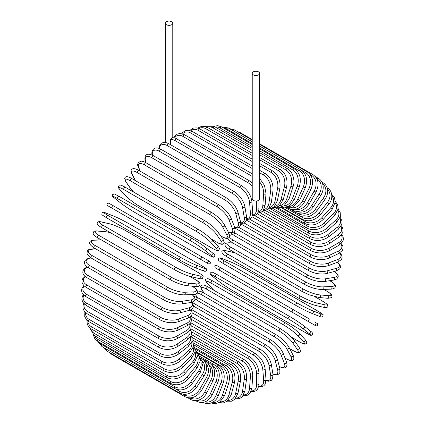 <?xml version="1.0" encoding="UTF-8"?>
<svg xmlns="http://www.w3.org/2000/svg" width="425" height="425" viewBox="0 0 425 425"><rect width="100%" height="100%" fill="white"/><g stroke="black" fill="none" stroke-linecap="round" stroke-linejoin="round"><path stroke-width="0.64" d="M217.138 268.871A1.365 1.116 -60 0 0 217.148 268.882L238.85 281.408A1.365 0.792 -60 0 1 238.85 281.408L311.578 323.398A1.365 0.792 120 0 0 311.589 323.404L217.148 268.882L316.136 326.028L317.964 325.486L317.443 323.622L315.493 322.501A1.365 1.116 120 0 1 314.128 324.87L307.291 320.923A1.365 1.116 120 0 0 308.656 318.553L293.797 309.974L308.656 318.553M216.564 265.386L293.797 309.974A1.365 0.792 120 0 0 292.432 310.765A1.365 0.792 120 0 0 292.432 312.343L219.698 270.353A1.365 0.792 120 0 1 219.698 268.77A1.365 0.792 120 0 1 221.064 267.984L293.797 309.974M170.531 139.517L172.029 137.541C174.67 137.87 176.269 138.327 176.816 138.906A1.365 0.792 -60 0 0 175.764 139.273A1.365 0.792 -60 0 0 175.169 140.654A12.309 7.108 -120 0 0 170.531 139.517L170.531 144.697M166.462 21.712A3.692 2.13 0 0 0 165.383 23.221A3.692 2.13 0 0 0 167.663 25.192A3.692 2.13 0 0 0 171.684 24.73A3.692 2.13 0 0 0 172.768 23.221A3.692 2.13 0 0 0 170.489 21.25A3.692 2.13 0 0 0 166.462 21.712M252.232 73.366L252.232 198.889A3.692 2.13 0 0 0 254.511 200.86A3.692 2.13 0 0 0 258.538 200.398A3.692 2.13 0 0 0 259.617 198.889L259.617 73.366A3.692 2.13 0 0 0 257.337 71.395A3.692 2.13 0 0 0 253.316 71.857A3.692 2.13 0 0 0 252.232 73.366A3.692 2.13 0 0 0 254.511 75.331A3.692 2.13 0 0 0 258.538 74.869A3.692 2.13 0 0 0 259.617 73.366M184.785 250.192L112.051 208.202A1.365 0.792 -60 0 1 112.051 206.624A1.365 0.792 -60 0 1 113.422 205.833L186.15 247.823A1.365 0.792 120 0 0 184.785 248.614A1.365 0.792 120 0 0 184.785 250.192L199.644 258.772A1.365 1.116 -60 0 0 201.014 256.402L209.807 261.481M206.481 262.719L199.644 258.772L206.481 262.719A1.365 1.116 -60 0 0 207.852 260.35L209.865 261.513C210.864 263.16 210.402 263.946 208.478 263.872L206.481 262.719M112.051 208.202L203.936 261.248A1.365 0.792 120 0 0 203.942 261.253L131.203 219.258A1.365 0.792 120 0 0 131.219 219.263M190.729 322.724L249.549 356.681C255.271 360.607 258.4 366.026 258.937 372.943L258.937 384.115A1.365 0.792 180 0 1 258.092 384.843A1.365 0.792 180 0 1 256.604 384.673L256.604 373.501A12.309 7.108 -120 0 0 247.897 358.424L191.149 325.662M251.297 390.862A12.309 7.108 -120 0 0 256.604 384.673M249.549 356.681A1.365 0.792 120 0 0 248.498 357.048A1.365 0.792 120 0 0 247.897 358.424M258.937 372.943A1.365 0.792 180 0 1 258.092 373.676A1.365 0.792 180 0 1 256.604 373.501M258.676 386.564L261.529 386.777L263.58 385.99L265.12 384.322L265.992 379.578A1.365 0.855 175.5 0 1 265.179 380.439A1.365 0.855 175.5 0 1 263.665 380.338L262.82 369.697A12.309 6.46 -124.2 0 0 253.358 355.098L191.457 319.361M258.777 386.049A12.309 6.46 -124.2 0 0 263.665 380.338M265.992 379.578L265.147 368.937A1.365 0.855 175.5 0 1 264.339 369.803A1.365 0.855 175.5 0 1 262.82 369.697M265.147 368.937C264.127 362.371 260.743 357.143 255.005 353.26A1.365 0.792 120 0 0 253.911 353.669A1.365 0.792 120 0 0 253.358 355.098M266.023 380.811L268.765 381.241L271.357 380.317L272.574 378.771L272.978 374.351A1.365 0.914 170.5 0 1 272.223 375.349A1.365 0.914 170.5 0 1 270.677 375.323L268.993 365.293A12.309 5.764 -128 0 0 258.777 351.241L192.238 312.821M266.029 380.412A12.309 5.764 -128 0 0 270.677 375.323M272.978 374.351L271.299 364.321A1.365 0.914 170.5 0 1 270.539 365.325A1.365 0.914 170.5 0 1 268.993 365.293M271.299 364.321C269.801 358.147 266.172 353.143 260.413 349.313A1.365 0.792 120 0 0 259.287 349.764A1.365 0.792 120 0 0 258.777 351.241M272.951 374.191L276.686 374.946L278.912 374.027L279.873 372.592L279.841 368.475A1.365 0.967 165 0 1 279.161 369.612A1.365 0.967 165 0 1 277.589 369.66L275.087 360.315A12.309 5.026 -131.6 0 0 264.127 346.885L193.481 306.096M272.903 373.904A12.309 5.026 -131.6 0 0 277.589 369.66M279.841 368.475L277.339 359.136A1.365 0.967 165 0 1 276.659 360.272A1.365 0.967 165 0 1 275.087 360.315M277.339 359.136C275.373 353.393 271.506 348.638 265.747 344.872A1.365 0.792 120 0 0 264.578 345.366A1.365 0.792 120 0 0 264.127 346.885M265.747 344.872L193.014 302.882A1.365 0.792 120 0 0 192.18 303.046M279.358 366.658L283.007 367.992L284.787 367.933L285.882 367.428L287.114 365.001L286.535 361.999A1.365 1.015 158.9 0 1 285.945 363.269A1.365 1.015 158.9 0 1 284.346 363.396L281.042 354.811A12.309 4.25 -134.9 0 0 269.36 342.061L196.626 300.071A12.309 4.25 -134.9 0 0 195.171 299.317M279.305 366.472A12.309 4.25 -134.9 0 0 284.346 363.396M286.535 361.999L283.225 353.414A1.365 1.015 158.9 0 1 282.641 354.684A1.365 1.015 158.9 0 1 281.042 354.811M283.225 353.414C280.803 348.144 276.712 343.666 270.953 339.968A1.365 0.792 120 0 0 269.748 340.51A1.365 0.792 120 0 0 269.36 342.061M270.953 339.968L198.22 297.978A1.365 0.792 120 0 0 197.019 298.52A1.365 0.792 120 0 0 196.626 300.071M285.005 358.036L285.882 358.541A1.365 0.792 120 0 0 286.073 358.748C289.898 360.65 292.108 361.123 292.719 360.156C294.116 359.407 294.212 357.68 292.99 354.965A1.365 1.052 152.2 0 1 292.527 356.368A1.365 1.052 152.2 0 1 290.907 356.58L286.817 348.819A12.309 3.437 -138.1 0 0 274.433 336.807L201.705 294.817A12.309 3.437 -138.1 0 0 196.732 293.271M285.882 358.541A12.309 3.437 -138.1 0 0 290.907 356.58M196.068 293.797A12.309 3.437 -138.1 0 0 196.679 296.777L196.961 297.314M292.99 354.965L288.904 347.204A1.365 1.052 152.2 0 1 288.442 348.601A1.365 1.052 152.2 0 1 286.817 348.819M288.904 347.204C286.046 342.444 281.743 338.257 275.995 334.645A1.365 0.792 120 0 0 274.757 335.235A1.365 0.792 120 0 0 274.433 336.807M275.995 334.645L203.262 292.655A1.365 0.792 120 0 0 202.024 293.245A1.365 0.792 120 0 0 201.705 294.817M195.489 294.079L196.345 296.438A1.365 1.052 -27.8 0 0 196.679 296.777M289.622 348.558L292.857 350.428A1.365 0.792 120 0 0 293.011 350.572C298.387 353.435 298.111 352.405 299.328 352.298C300.778 352.07 300.725 350.444 299.163 347.432A1.365 1.078 144.9 0 1 298.855 348.952A1.365 1.078 144.9 0 1 297.208 349.265L292.373 342.385A12.309 2.603 -141.2 0 0 279.315 331.165L206.587 289.175A12.309 2.603 -141.2 0 0 202.231 290.339L204.266 293.234M292.857 350.428A12.309 2.603 -141.2 0 0 297.208 349.265M299.163 347.432L294.328 340.553A1.365 1.078 144.9 0 1 294.015 342.072A1.365 1.078 144.9 0 1 292.373 342.385M280.989 329.083A1.365 0.792 120 0 0 280.84 328.939A1.365 0.792 120 0 0 279.565 329.577A1.365 0.792 120 0 0 279.315 331.165M208.261 287.093A1.365 0.792 120 0 0 208.107 286.949A1.365 0.792 120 0 0 206.832 287.587A1.365 0.792 120 0 0 206.587 289.175M294.328 340.553L286.955 333.189L280.84 328.939L208.107 286.949C202.73 284.086 203.001 285.117 201.79 285.217C200.34 285.451 200.393 287.072 201.949 290.084A1.365 1.078 -35.1 0 0 202.231 290.339M291.369 337.131L299.498 341.822A1.365 0.792 120 0 0 299.609 341.913A1.365 0.792 120 0 0 299.737 341.96M291.422 337.184L299.609 341.913C306.048 345.265 304.22 343.857 305.936 343.804C307.28 343.496 306.972 342.051 305.001 339.469A1.365 1.1 137 0 1 304.868 341.089A1.365 1.1 137 0 1 303.211 341.498L297.665 335.553A12.309 1.748 -144.2 0 0 283.964 325.178L211.236 283.183A12.309 1.748 -144.2 0 0 207.522 283.512L213.068 289.457A12.309 1.748 -144.2 0 0 213.887 290.286M299.498 341.822A12.309 1.748 -144.2 0 0 303.211 341.498M305.001 339.469L299.455 333.524A1.365 1.1 137 0 1 299.322 335.139A1.365 1.1 137 0 1 297.665 335.553M285.552 322.979A1.365 0.792 120 0 0 285.441 322.894A1.365 0.792 120 0 0 284.134 323.584A1.365 0.792 120 0 0 283.964 325.178M212.819 280.989A1.365 0.792 120 0 0 212.712 280.904A1.365 0.792 120 0 0 211.406 281.589A1.365 0.792 120 0 0 211.236 283.183M299.455 333.524C295.805 329.869 291.136 326.326 285.441 322.894L212.712 280.904C206.268 277.546 208.096 278.954 206.38 279.007C205.036 279.321 205.344 280.766 207.315 283.348A1.365 1.1 -43 0 0 207.522 283.512M207.315 283.348L212.861 289.292A1.365 1.1 -43 0 0 213.068 289.457M305.756 332.791A1.365 0.792 120 0 0 305.814 332.828C313.342 336.765 310.144 335.155 312.391 334.597C313.05 333.551 312.402 332.392 310.457 331.133A1.365 1.11 128.6 0 1 308.863 333.349L302.648 328.382A12.309 0.877 -147.1 0 0 288.347 318.888L215.618 276.893A12.309 0.877 -147.1 0 0 212.505 276.34L218.726 281.302A12.309 0.877 -147.1 0 0 233.022 290.801L305.756 332.791A12.309 0.877 -147.1 0 0 308.863 333.349M310.346 331.054A1.365 1.11 128.6 0 1 310.457 331.133L304.242 326.166A1.365 1.11 128.6 0 1 302.648 328.382M289.712 316.524L217.101 274.603A1.365 0.792 120 0 0 217.042 274.566L289.77 316.556A1.365 0.792 120 0 1 289.829 316.593A12.309 0.877 32.9 0 1 304.13 326.092A1.365 1.11 128.6 0 1 304.242 326.166C300.263 323.106 295.439 319.903 289.77 316.556A1.365 0.792 120 0 0 288.437 317.294A1.365 0.792 120 0 0 288.347 318.888M212.288 276.165A1.365 1.11 -51.4 0 0 212.394 276.261C210.449 275.002 209.807 273.843 210.465 272.797C212.712 272.239 209.514 270.629 217.042 274.566A1.365 0.792 120 0 0 215.703 275.304A1.365 0.792 120 0 0 215.618 276.893M218.514 281.138A1.365 1.11 -51.4 0 0 218.609 281.228L212.394 276.261A1.365 1.11 -51.4 0 0 212.505 276.34M305.814 332.828L233.081 290.838C227.412 287.491 222.588 284.288 218.609 281.228A1.365 1.11 -51.4 0 0 218.726 281.302M221.064 267.984L216.506 265.354L214.683 265.896L215.204 267.755L217.148 268.882M245.438 269.301A12.309 0.877 27.1 0 0 230.063 261.662L222.657 258.761A12.309 0.877 27.1 0 0 224.692 261.178L297.426 303.168A12.309 0.877 27.1 0 0 312.795 310.803L320.206 313.703A1.365 1.11 111.4 0 1 319.085 316.195C321.151 317.247 322.469 317.225 323.053 316.131C322.41 313.905 325.407 315.871 318.229 311.318A1.365 0.792 120 0 0 318.171 311.291L245.438 269.301A1.365 0.792 -60 0 1 245.501 269.328A1.365 0.792 -60 0 1 245.554 269.37M320.206 313.703A12.309 0.877 27.1 0 0 318.171 311.291M312.795 310.803A1.365 1.11 111.4 0 1 311.674 313.294L319.085 316.195A1.365 1.11 111.4 0 1 318.962 316.131M296.06 305.527L223.449 263.606A1.365 0.792 120 0 1 223.385 263.574L296.119 305.564A1.365 0.792 120 0 0 296.183 305.596A12.309 0.877 -152.9 0 0 311.552 313.23A1.365 1.11 111.4 0 0 311.674 313.294C307.036 311.376 301.851 308.805 296.119 305.564A1.365 0.792 120 0 1 296.087 304.04A1.365 0.792 120 0 1 297.426 303.168M224.692 261.178A1.365 0.792 120 0 0 223.359 262.05A1.365 0.792 120 0 0 223.385 263.574C216.213 259.027 219.204 260.987 218.567 258.761C219.146 257.667 220.469 257.651 222.53 258.703A1.365 1.11 -68.6 0 0 222.392 258.66M222.657 258.761A1.365 1.11 -68.6 0 0 222.53 258.703L229.941 261.603A1.365 1.11 -68.6 0 0 229.813 261.561M230.063 261.662A1.365 1.11 -68.6 0 0 229.941 261.603C234.584 263.516 239.769 266.092 245.501 269.328L318.229 311.318M323.101 301.495A1.365 0.792 120 0 0 322.995 301.405A1.365 0.792 120 0 0 322.862 301.357L314.728 296.661M235.423 252.981A12.309 1.748 24.2 0 0 234.297 252.689L226.376 250.856A12.309 1.748 24.2 0 0 227.949 254.235L300.682 296.225A12.309 1.748 24.2 0 0 316.513 302.903L324.44 304.73A12.309 1.748 24.2 0 0 322.862 301.357M324.44 304.73A1.365 1.1 103 0 1 324.907 306.372A1.365 1.1 103 0 1 323.574 307.302C326.793 307.716 328.201 307.259 327.797 305.942C326.984 304.428 329.12 305.309 322.995 301.405L314.808 296.682M315.403 305.373A12.309 1.748 -155.8 0 1 299.572 298.695A1.365 0.792 120 0 1 299.439 298.647A1.365 0.792 120 0 1 299.386 297.171A1.365 0.792 120 0 1 300.682 296.225M316.513 302.903A1.365 1.1 103 0 1 316.986 304.539A1.365 1.1 103 0 1 315.653 305.469L323.574 307.302M227.949 254.235A1.365 0.792 120 0 0 226.653 255.181A1.365 0.792 120 0 0 226.711 256.658A1.365 0.792 120 0 0 226.838 256.705M226.376 250.856A1.365 1.1 -77 0 0 226.127 250.761C222.907 250.346 221.499 250.798 221.903 252.121C222.716 253.635 220.58 252.753 226.711 256.658L299.439 298.647C305.262 301.862 310.664 304.135 315.653 305.469M234.297 252.689A1.365 1.1 -77 0 0 234.048 252.593L226.127 250.761M233.166 243.174L229.643 242.861A12.309 2.603 21.2 0 0 230.812 247.212L303.54 289.207A12.309 2.603 21.2 0 0 319.786 294.902L328.158 295.651A1.365 1.078 95.1 0 1 328.716 297.229A1.365 1.078 95.1 0 1 327.553 298.26C330.942 298.106 332.377 297.341 331.851 295.97C331.335 294.865 332.361 294.583 327.197 291.364A1.365 0.792 120 0 0 326.995 291.3L323.754 289.43M328.158 295.651A12.309 2.603 21.2 0 0 326.995 291.3M319.786 294.902A1.365 1.078 95.1 0 1 320.338 296.485A1.365 1.078 95.1 0 1 319.18 297.511L327.553 298.26M303.54 289.207A1.365 0.792 120 0 0 302.292 290.217A1.365 0.792 120 0 0 302.372 291.635L309.113 294.807L319.18 297.511M230.812 247.212A1.365 0.792 120 0 0 229.558 248.227A1.365 0.792 120 0 0 229.643 249.645L302.372 291.635M229.643 242.861A1.365 1.078 -84.9 0 0 229.282 242.744C225.893 242.903 224.464 243.668 224.99 245.039C225.505 246.144 224.474 246.42 229.643 249.645M229.431 236.635A12.309 3.437 18.1 0 0 233.256 240.167L305.989 282.158A12.309 3.437 18.1 0 0 322.58 286.875L331.346 286.535A1.365 1.052 87.8 0 1 331.973 288.049A1.365 1.052 87.8 0 1 330.99 289.149C333.949 288.846 335.399 287.9 335.346 286.317C335.883 285.308 334.369 283.624 330.804 281.265A1.365 0.792 120 0 0 330.533 281.201L329.657 280.697M331.346 286.535A12.309 3.437 18.1 0 0 330.533 281.201M233.043 234.812L232.443 234.834A12.309 3.437 18.1 0 0 229.558 235.795M322.58 286.875A1.365 1.052 87.8 0 1 323.207 288.389A1.365 1.052 87.8 0 1 322.224 289.489L330.99 289.149M305.989 282.158A1.365 0.792 120 0 0 304.789 283.22A1.365 0.792 120 0 0 304.895 284.591C310.893 287.762 316.673 289.393 322.224 289.489M233.256 240.167A1.365 0.792 120 0 0 232.055 241.23A1.365 0.792 120 0 0 232.162 242.601L304.895 284.591M232.443 234.834A1.365 1.052 -92.2 0 0 231.981 234.717L229.511 235.153M233.888 232.257A12.309 4.25 14.9 0 0 235.269 233.144L307.998 275.134A12.309 4.25 14.9 0 0 324.881 278.874L333.97 277.451A12.309 4.25 14.9 0 0 334.114 271.543M333.97 277.451A1.365 1.015 81.1 0 1 334.661 278.896A1.365 1.015 81.1 0 1 333.853 280.038L336.743 279.039L338.231 276.76L338.119 275.559L337.28 273.987L334.3 271.495M324.881 278.874A1.365 1.015 81.1 0 1 325.571 280.325A1.365 1.015 81.1 0 1 324.764 281.467L333.853 280.038M307.998 275.134A1.365 0.792 120 0 0 306.85 276.245A1.365 0.792 120 0 0 306.983 277.562C313.066 280.702 318.989 282.003 324.764 281.467M235.269 233.144A1.365 0.792 120 0 0 234.122 234.255A1.365 0.792 120 0 0 234.255 235.567L306.983 277.562M238.914 227.407L309.559 268.191A12.309 5.026 11.6 0 0 326.671 270.964L336.016 268.462A12.309 5.026 11.6 0 0 337.349 262.283M336.016 268.462A1.365 0.967 75 0 1 336.759 269.848A1.365 0.967 75 0 1 336.117 271.007L339.697 268.977L340.457 267.426L340.143 265.035L337.62 262.177M326.671 270.964A1.365 0.967 75 0 1 327.42 272.351A1.365 0.967 75 0 1 326.777 273.509L336.117 271.007M309.559 268.191A1.365 0.792 120 0 0 308.47 269.338A1.365 0.792 120 0 0 308.624 270.603C314.771 273.705 320.822 274.678 326.777 273.509M235.62 227.805A1.365 0.792 120 0 0 235.896 228.607L308.624 270.603M244.115 222.966L310.659 261.38A12.309 5.764 8 0 0 327.935 263.202L337.461 259.643A12.309 5.764 8 0 0 339.548 253.072M337.461 259.643A1.365 0.914 69.5 0 1 338.263 260.966A1.365 0.914 69.5 0 1 337.774 262.124L341.397 259.563L342.13 257.741L341.636 255.027L339.888 252.87M327.935 263.202A1.365 0.914 69.5 0 1 328.737 264.525A1.365 0.914 69.5 0 1 328.249 265.683L337.774 262.124M310.659 261.38A1.365 0.792 120 0 0 309.634 262.56A1.365 0.792 120 0 0 309.809 263.766C316.003 266.831 322.15 267.474 328.249 265.683M249.39 219.018L311.286 254.756A12.309 6.46 4.2 0 0 328.663 255.653L338.3 251.063A12.309 6.46 4.2 0 0 340.808 243.977M338.3 251.063A1.365 0.855 64.5 0 1 339.145 252.328A1.365 0.855 64.5 0 1 338.805 253.459L342.481 250.336L343.156 248.163L342.805 245.995L341.201 243.631M328.663 255.653A1.365 0.855 64.5 0 1 329.513 256.918A1.365 0.855 64.5 0 1 329.168 258.049L338.805 253.459M311.286 254.756A1.365 0.792 120 0 0 310.324 255.951A1.365 0.792 120 0 0 310.521 257.104C316.752 260.132 322.968 260.445 329.168 258.049M254.692 215.602L311.44 248.365A12.309 7.108 0 0 0 328.849 248.365L338.523 242.781A12.309 7.108 0 0 0 341.233 235.094M338.523 242.781A1.365 0.792 60 0 1 339.416 243.987A1.365 0.792 60 0 1 339.208 245.082L342.901 241.389L343.496 238.855L342.922 236.401L341.652 234.568M328.849 248.365A1.365 0.792 60 0 1 329.747 249.571A1.365 0.792 60 0 1 329.534 250.67L339.208 245.082M311.44 248.365A1.365 0.792 120 0 0 310.547 249.571A1.365 0.792 120 0 0 310.76 250.67C317.018 253.661 323.276 253.661 329.534 250.67M259.994 212.744L311.121 242.261A12.309 7.698 -4.5 0 0 328.493 241.4L338.13 234.866A12.309 7.698 -4.5 0 0 340.871 226.488M338.13 234.866A1.365 0.717 55.8 0 1 339.065 236.013A1.365 0.717 55.8 0 1 338.98 237.06L342.693 232.73L343.145 229.813L342.231 227.014L341.291 225.755M328.493 241.4A1.365 0.717 55.8 0 1 329.433 242.553A1.365 0.717 55.8 0 1 329.348 243.599L338.98 237.06M311.121 242.261A1.365 0.792 120 0 0 310.293 243.467A1.365 0.792 120 0 0 310.521 244.508C316.79 247.467 323.069 247.164 329.348 243.599M265.253 210.46L310.324 236.481A12.309 8.234 -9.5 0 0 327.601 234.812L337.126 227.375A12.309 8.234 -9.5 0 0 339.756 218.222M337.126 227.375A1.365 0.643 52 0 1 338.103 228.469A1.365 0.643 52 0 1 338.135 229.458L341.838 224.405L342.077 221.101L340.122 217.255M327.601 234.812A1.365 0.643 52 0 1 328.578 235.907A1.365 0.643 52 0 1 328.61 236.895L338.135 229.458M310.324 236.481A1.365 0.792 120 0 0 309.57 237.681A1.365 0.792 120 0 0 309.809 238.669C316.083 241.597 322.352 241.007 328.61 236.895M270.422 208.771L309.06 231.078A12.309 8.702 -15 0 0 326.172 228.65L335.516 220.363A12.309 8.702 -15 0 0 337.886 210.343M335.516 220.363A1.365 0.558 48.4 0 1 336.531 221.404A1.365 0.558 48.4 0 1 336.669 222.323L340.34 216.458L340.26 212.697L338.146 209.143M326.172 228.65A1.365 0.558 48.4 0 1 327.186 229.686A1.365 0.558 48.4 0 1 327.33 230.605L336.669 222.323M309.06 231.078A1.365 0.792 120 0 0 308.375 232.262A1.365 0.792 120 0 0 308.624 233.197C314.898 236.098 321.135 235.232 327.33 230.605M275.464 207.687L307.339 226.089A12.309 9.111 -21.1 0 0 324.222 222.955L333.312 213.887A12.309 9.111 -21.1 0 0 335.256 202.9M333.312 213.887A1.365 0.473 45.1 0 1 334.363 214.875A1.365 0.473 45.1 0 1 334.608 215.714L338.172 208.935L337.71 204.829L335.346 201.482M324.222 222.955A1.365 0.473 45.1 0 1 325.274 223.938A1.365 0.473 45.1 0 1 325.518 224.782L334.608 215.714M307.339 226.089A1.365 0.792 120 0 0 306.983 228.135C313.252 231.014 319.425 229.898 325.518 224.782M280.341 207.219L305.171 221.553A12.309 9.446 -27.8 0 0 321.762 217.775L330.528 207.995A12.309 9.446 -27.8 0 0 331.856 195.952M330.528 207.995A1.365 0.383 41.9 0 1 331.622 208.925A1.365 0.383 41.9 0 1 331.957 209.684L335.341 201.902L334.321 197.343L331.718 194.352M321.762 217.775A1.365 0.383 41.9 0 1 322.857 218.705A1.365 0.383 41.9 0 1 323.191 219.465L331.957 209.684M305.171 221.553A1.365 0.792 120 0 0 304.895 223.518C311.148 226.382 317.247 225.027 323.191 219.465M300.332 216.208L302.573 217.504A12.309 9.711 -35.1 0 0 318.819 213.153L327.192 202.736A12.309 9.711 -35.1 0 0 327.659 189.571M327.192 202.736A1.365 0.287 38.8 0 1 328.323 203.612A1.365 0.287 38.8 0 1 328.743 204.282C334.14 198.061 331.601 189.662 327.197 187.834M318.819 213.153A1.365 0.287 38.8 0 1 319.945 214.03A1.365 0.287 38.8 0 1 320.365 214.699L328.743 204.282M302.573 217.504A1.365 0.792 120 0 0 302.372 219.38C308.614 222.232 314.612 220.671 320.365 214.699M299.338 213.844L299.572 213.977A12.309 9.897 -43 0 0 315.403 209.121L323.329 198.14L324.992 199.538C329.232 192.227 328.567 186.596 322.995 182.644A1.365 0.792 120 0 0 322.251 182.745M323.329 198.14A12.309 9.897 -43 0 0 322.671 183.85M315.403 209.121L317.071 210.518L324.992 199.538M299.572 213.977A1.365 0.792 120 0 0 299.439 215.757C305.671 218.599 311.546 216.856 317.071 210.518M297.123 211.459A12.309 10.014 -51.4 0 0 311.552 205.711L318.962 194.252L320.732 195.489C322.649 192.429 323.457 189.295 323.138 186.102L322.58 183.573C321.73 181.209 320.28 179.424 318.229 178.229A1.365 0.792 120 0 0 316.922 178.914L316.907 178.904M318.962 194.252A12.309 10.014 -51.4 0 0 316.922 178.914M311.552 205.711L313.321 206.948L320.732 195.489M295.986 211.368A1.365 0.792 120 0 0 296.119 212.675C302.34 215.518 308.072 213.605 313.321 206.948M294.509 209.424A12.309 10.051 -60 0 0 307.291 202.943L314.128 191.096L315.998 192.174C319.531 184.429 318.511 178.58 312.949 174.622A1.365 0.792 120 0 0 311.578 175.408L310.282 174.659M314.128 191.096A12.309 10.051 -60 0 0 311.578 175.408M239.45 132.743A1.365 0.792 -60 0 1 240.215 132.627L252.232 139.565M307.291 202.943L309.156 204.021L315.998 192.174M292.15 209.445A1.365 0.792 120 0 0 292.432 210.157C298.642 212.999 304.215 210.954 309.156 204.021M291.444 207.782A12.309 10.014 -68.6 0 0 302.648 200.844L308.863 188.7L310.824 189.608C313.963 181.735 312.752 175.812 307.179 171.849A1.365 0.792 120 0 0 305.756 172.741L301.75 170.43M308.863 188.7A12.309 10.014 -68.6 0 0 305.756 172.741M233.043 130.714A1.365 0.792 -60 0 1 234.446 129.859L252.232 140.123M302.648 200.844L304.608 201.753L310.824 189.608M288.299 208.138A1.365 0.792 120 0 0 288.405 208.223C290.472 209.398 292.74 209.764 295.216 209.312L297.675 208.537C300.603 207.209 302.913 204.951 304.608 201.753M287.895 206.598A12.309 9.897 -77 0 0 297.665 199.426L303.211 187.074L305.251 187.818C307.976 179.865 306.553 173.905 300.974 169.931A1.365 0.792 120 0 0 299.498 170.935L259.617 147.911M303.211 187.074A12.309 9.897 -77 0 0 299.498 170.935M252.232 143.645L226.769 128.945A1.365 0.792 -60 0 1 228.241 127.941L252.232 141.791M226.769 128.945A12.309 9.897 -77 0 0 223.353 127.882M297.665 199.426L299.705 200.17L305.251 187.818M283.868 205.944A12.309 9.711 -84.9 0 0 292.373 198.703L297.208 186.24A1.365 0.287 21.2 0 0 298.531 186.777A1.365 0.287 21.2 0 0 299.322 186.809C301.617 178.84 299.97 172.869 294.376 168.89A1.365 0.792 120 0 0 292.857 170L259.617 150.806M297.208 186.24A12.309 9.711 -84.9 0 0 292.857 170M252.232 146.545L220.123 128.005A1.365 0.792 -60 0 1 221.648 126.894L252.232 144.553M220.123 128.005A12.309 9.711 -84.9 0 0 215.172 127.001M292.373 198.703A1.365 0.287 21.2 0 0 293.696 199.245A1.365 0.287 21.2 0 0 294.488 199.272L299.322 186.809M279.4 205.881A12.309 9.446 -92.2 0 0 286.817 198.682L290.907 186.203A1.365 0.383 18.1 0 0 292.257 186.681A1.365 0.383 18.1 0 0 293.08 186.591C295.194 181.974 293.468 172.029 287.438 168.725A1.365 0.792 120 0 0 285.882 169.942L259.617 154.78M290.907 186.203A12.309 9.446 -92.2 0 0 285.882 169.942M252.232 150.514L213.148 127.952A1.365 0.792 -60 0 1 214.71 126.73L252.232 148.394M213.148 127.952A12.309 9.446 -92.2 0 0 207.065 127.218M286.817 198.682A1.365 0.383 18.1 0 0 288.171 199.16A1.365 0.383 18.1 0 0 288.995 199.075L293.08 186.591M274.545 206.444A12.309 9.111 -98.9 0 0 281.042 199.362L284.346 186.958A1.365 0.473 14.9 0 0 285.728 187.377A1.365 0.473 14.9 0 0 286.578 187.165C287.964 179.334 285.839 173.427 280.213 169.437A1.365 0.792 120 0 0 278.619 170.765L259.617 159.795M284.346 186.958A12.309 9.111 -98.9 0 0 278.619 170.765M252.232 155.529L205.891 128.775A1.365 0.792 -60 0 1 207.485 127.447L252.232 153.282M205.891 128.775A12.309 9.111 -98.9 0 0 198.895 128.472M281.042 199.362A1.365 0.473 14.9 0 0 282.418 199.782A1.365 0.473 14.9 0 0 283.273 199.569L286.578 187.165M269.37 207.644A12.309 8.707 -105 0 0 275.087 200.733L277.589 188.498A1.365 0.558 11.6 0 0 278.997 188.859A1.365 0.558 11.6 0 0 279.862 188.525C280.771 180.843 278.402 175.01 272.754 171.031A1.365 0.792 120 0 0 271.134 172.465L259.617 165.814M277.589 188.498A12.309 8.707 -105 0 0 271.134 172.465M252.232 161.553L198.406 130.475A1.365 0.792 -60 0 1 200.021 129.041L252.232 159.184M198.406 130.475A12.309 8.707 -105 0 0 190.719 130.714M275.087 200.733A1.365 0.558 11.6 0 0 276.494 201.094A1.365 0.558 11.6 0 0 277.36 200.754L279.862 188.525M263.941 209.493A12.309 8.234 -110.5 0 0 268.993 202.789L270.677 190.82A1.365 0.643 8 0 0 272.112 191.123A1.365 0.643 8 0 0 272.983 190.655C273.413 183.18 270.789 177.453 265.12 173.485A1.365 0.792 120 0 0 264.143 173.772A1.365 0.792 120 0 0 263.484 175.026L259.617 172.794M270.677 190.82A12.309 8.234 -110.5 0 0 263.484 175.026M252.232 168.528L190.751 133.036A1.365 0.792 -60 0 1 191.415 131.782A1.365 0.792 -60 0 1 192.387 131.495L252.232 166.042M190.751 133.036A12.309 8.234 -110.5 0 0 182.617 133.88M268.993 202.789A1.365 0.643 8 0 0 270.433 203.086A1.365 0.643 8 0 0 271.304 202.624L272.983 190.655M258.315 211.969A12.309 7.698 -115.5 0 0 262.82 205.514L263.665 193.901A12.309 7.698 -115.5 0 0 259.617 181.889M263.665 193.901A1.365 0.717 4.2 0 0 265.126 194.14A1.365 0.717 4.2 0 0 265.992 193.54L264.504 185.406L259.617 178.426M252.232 176.412L182.984 136.436A1.365 0.792 -60 0 1 183.616 135.118A1.365 0.792 -60 0 1 184.631 134.789L252.232 173.82M182.984 136.436A12.309 7.698 -115.5 0 0 174.648 137.934M262.82 205.514A1.365 0.717 4.2 0 0 264.281 205.753A1.365 0.717 4.2 0 0 265.147 205.153L265.992 193.54M252.232 186.479A12.309 7.108 -120 0 0 247.897 182.644L175.169 140.654M252.551 215.045A12.309 7.108 -120 0 0 256.604 208.887L256.604 200.988M256.604 208.887A1.365 0.792 0 0 0 258.092 209.058A1.365 0.792 0 0 0 258.937 208.33L258.841 209.87L257.561 213.414L255.717 215.14L252.301 215.895M252.232 182.888L249.549 180.901A1.365 0.792 120 0 0 248.498 181.268A1.365 0.792 120 0 0 247.897 182.644M241.735 185.805A1.365 0.792 120 0 0 240.64 186.214A1.365 0.792 120 0 0 240.088 187.643L167.354 145.653A1.365 0.792 -60 0 1 167.912 144.224A1.365 0.792 -60 0 1 169.007 143.815L241.735 185.805C247.477 189.688 250.856 194.916 251.876 201.482A1.365 0.855 -4.5 0 1 251.069 202.348A1.365 0.855 -4.5 0 1 249.549 202.242A12.309 6.46 -124.2 0 0 240.088 187.643M246.675 218.663A12.309 6.46 -124.2 0 0 250.394 212.883L249.549 202.242M167.354 145.653A12.309 6.46 -124.2 0 0 159.412 148.58M250.394 212.883A1.365 0.855 -4.5 0 0 251.913 212.983A1.365 0.855 -4.5 0 0 252.721 212.123L251.876 201.482M233.978 191.462A1.365 0.792 120 0 0 232.852 191.914A1.365 0.792 120 0 0 232.342 193.391L159.614 151.396A1.365 0.792 -60 0 1 160.119 149.919A1.365 0.792 -60 0 1 161.25 149.467L233.978 191.462C239.737 195.293 243.366 200.297 244.864 206.47A1.365 0.914 -9.5 0 1 244.104 207.469A1.365 0.914 -9.5 0 1 242.558 207.442A12.309 5.764 -128 0 0 232.342 193.391M240.709 222.758A12.309 5.764 -128 0 0 244.242 217.467L242.558 207.442M159.614 151.396A12.309 5.764 -128 0 0 152.389 155.194M244.242 217.467A1.365 0.914 -9.5 0 0 245.788 217.499A1.365 0.914 -9.5 0 0 246.542 216.5L244.864 206.47M226.344 197.822A1.365 0.792 120 0 0 225.176 198.321A1.365 0.792 120 0 0 224.724 199.835L151.996 157.845A1.365 0.792 -60 0 1 152.447 156.331A1.365 0.792 -60 0 1 153.611 155.832L226.344 197.822C232.108 201.593 235.971 206.348 237.942 212.086A1.365 0.967 -15 0 1 237.256 213.228A1.365 0.967 -15 0 1 235.684 213.27A12.309 5.026 -131.6 0 0 224.724 199.835M234.589 227.21A12.309 5.026 -131.6 0 0 238.186 222.615L235.684 213.27M151.996 157.845A12.309 5.026 -131.6 0 0 145.541 161.229L145.95 162.738M238.186 222.615A1.365 0.967 -15 0 0 239.758 222.567A1.365 0.967 -15 0 0 240.444 221.43L237.942 212.086M145.541 161.229A1.365 0.967 165 0 1 145.159 160.756L145.642 162.573M218.886 204.845A1.365 0.792 120 0 0 217.68 205.392A1.365 0.792 120 0 0 217.292 206.938L144.558 164.948A1.365 0.792 -60 0 1 144.952 163.397A1.365 0.792 -60 0 1 146.152 162.855L218.886 204.845C224.644 208.542 228.735 213.021 231.157 218.291A1.365 1.015 -21.1 0 1 230.573 219.56A1.365 1.015 -21.1 0 1 228.974 219.688A12.309 4.25 -134.9 0 0 217.292 206.938M228.119 231.774A12.309 4.25 -134.9 0 0 232.284 228.273L228.974 219.688M144.558 164.948A12.309 4.25 -134.9 0 0 138.832 167.647L140.213 171.227M232.284 228.273A1.365 1.015 -21.1 0 0 233.883 228.145A1.365 1.015 -21.1 0 0 234.467 226.876L231.157 218.291M138.832 167.647A1.365 1.015 158.9 0 1 138.465 167.232L139.947 171.073M211.661 212.473A1.365 0.792 120 0 0 210.423 213.063A1.365 0.792 120 0 0 210.099 214.636L137.365 172.646A1.365 0.792 -60 0 1 137.689 171.073A1.365 0.792 -60 0 1 138.927 170.483L211.661 212.473C217.403 216.086 221.707 220.272 224.57 225.032A1.365 1.052 -27.8 0 1 224.108 226.435A1.365 1.052 -27.8 0 1 222.482 226.647A12.309 3.437 -138.1 0 0 210.099 214.636M220.793 235.939L221.542 236.369A12.309 3.437 -138.1 0 0 226.567 234.409L222.482 226.647M137.365 172.646A12.309 3.437 -138.1 0 0 132.34 174.606L135.564 180.721M226.567 234.409A1.365 1.052 -27.8 0 0 228.193 234.196A1.365 1.052 -27.8 0 0 228.655 232.794L224.57 225.032M221.542 236.369A1.365 0.792 120 0 0 221.738 236.576C225.388 238.664 227.779 238.988 228.916 237.548C229.867 237.06 229.782 235.477 228.655 232.794M132.34 174.606A1.365 1.052 152.2 0 1 132.01 174.266L135.341 180.593M204.877 220.793A1.365 0.792 120 0 0 204.722 220.649A1.365 0.792 120 0 0 203.447 221.287A1.365 0.792 120 0 0 203.198 222.875L130.47 180.885A1.365 0.792 -60 0 1 130.719 179.297A1.365 0.792 -60 0 1 131.989 178.659L204.722 220.649C210.444 224.172 214.938 228.044 218.211 232.268A1.365 1.078 -35.1 0 1 217.903 233.782A1.365 1.078 -35.1 0 1 216.256 234.095A12.309 2.603 -141.2 0 0 203.198 222.875M211.076 238.871L216.739 242.138A12.309 2.603 -141.2 0 0 221.09 240.975L216.256 234.095M130.47 180.885A12.309 2.603 -141.2 0 0 126.113 182.054L130.953 188.934A12.309 2.603 -141.2 0 0 133.705 192.121M221.09 240.975A1.365 1.078 -35.1 0 0 222.737 240.662A1.365 1.078 -35.1 0 0 223.051 239.148L218.211 232.268M216.739 242.138A1.365 0.792 120 0 0 216.893 242.282C223.061 245.995 223.651 243.567 224.262 242.707L223.051 239.148M130.953 188.934A1.365 1.078 144.9 0 1 130.672 188.679L133.577 192.047M126.113 182.054A1.365 1.078 144.9 0 1 125.837 181.799L130.672 188.679M198.231 229.399A1.365 0.792 120 0 0 198.124 229.314A1.365 0.792 120 0 0 196.817 229.999A1.365 0.792 120 0 0 196.648 231.593L123.919 189.603A1.365 0.792 -60 0 1 124.089 188.009A1.365 0.792 -60 0 1 125.391 187.319A1.365 0.792 -60 0 1 125.502 187.409M123.919 189.603A12.309 1.748 -144.2 0 0 120.206 189.927L125.752 195.872A12.309 1.748 -144.2 0 0 139.448 206.252L212.181 248.242A12.309 1.748 -144.2 0 0 215.895 247.918L210.343 241.968A12.309 1.748 -144.2 0 0 196.648 231.593M210.343 241.968A1.365 1.1 -43 0 0 212.001 241.559A1.365 1.1 -43 0 0 212.139 239.939C211.198 238.611 203.007 231.933 198.124 229.314L125.391 187.319C117.996 183.281 119.637 185.677 118.341 186.458C118.145 187.356 118.697 188.456 119.999 189.762L125.545 195.707A1.365 1.1 137 0 0 125.752 195.872M215.895 247.918A1.365 1.1 -43 0 0 217.552 247.504A1.365 1.1 -43 0 0 217.685 245.884L212.139 239.939M117.762 198.73A12.309 0.877 -147.1 0 0 114.654 198.178L120.87 203.139A12.309 0.877 -147.1 0 0 135.171 212.638L207.899 254.628A12.309 0.877 -147.1 0 0 211.012 255.186L204.792 250.219A1.365 1.11 -51.4 0 0 206.274 247.924A12.309 0.877 32.9 0 0 191.978 238.43A1.365 0.792 120 0 0 191.919 238.393A1.365 0.792 120 0 0 190.581 239.132A1.365 0.792 120 0 0 190.496 240.725L117.762 198.73A1.365 0.792 -60 0 1 117.853 197.142A1.365 0.792 -60 0 1 119.186 196.403A1.365 0.792 -60 0 1 119.244 196.44L191.856 238.361M204.792 250.219A12.309 0.877 -147.1 0 0 190.496 240.725M211.012 255.186A1.365 1.11 -51.4 0 0 212.495 252.891M207.899 254.628A1.365 0.792 120 0 0 207.958 254.665C215.533 258.591 212.187 257.013 214.529 256.44C215.215 255.441 214.572 254.283 212.606 252.971L206.391 248.003C202.412 244.943 197.588 241.74 191.919 238.393L119.186 196.403C111.616 192.477 114.963 194.055 112.614 194.623C111.929 195.627 112.572 196.786 114.543 198.098A1.365 1.11 128.6 0 1 114.437 198.002M114.654 198.178A1.365 1.11 128.6 0 1 114.543 198.098L120.758 203.065C124.738 206.125 129.561 209.328 135.23 212.675L207.958 254.665M110.872 204.361L207.852 260.35M113.422 205.833L108.88 203.208C106.951 203.134 106.489 203.92 107.493 205.567L116.344 210.678A1.365 1.116 120 0 1 116.328 210.667M180.806 257.502A1.365 0.792 120 0 0 179.472 258.373A1.365 0.792 120 0 0 179.499 259.903A1.365 0.792 120 0 0 179.562 259.93A12.309 0.877 -152.9 0 0 194.937 267.569A1.365 1.11 -68.6 0 0 196.18 265.142L203.586 268.042A12.309 0.877 27.1 0 0 201.551 265.625L128.817 223.635A12.309 0.877 27.1 0 0 113.448 216.001L106.037 213.1A12.309 0.877 27.1 0 0 108.078 215.512L180.806 257.502A12.309 0.877 27.1 0 0 196.18 265.142M179.446 259.861L106.829 217.94A1.365 0.792 -60 0 1 106.771 217.913A1.365 0.792 -60 0 1 106.739 216.383A1.365 0.792 -60 0 1 108.078 215.512M202.343 270.47A1.365 1.11 -68.6 0 0 203.586 268.042M105.777 212.999A1.365 1.11 111.4 0 1 105.915 213.037C103.79 211.99 102.468 212.017 101.947 213.106C102.622 215.422 99.583 213.313 106.771 217.913L179.499 259.903C185.231 263.139 190.416 265.715 195.059 267.628L202.47 270.528C204.59 271.575 205.913 271.554 206.438 270.459C205.758 268.143 208.797 270.252 201.615 265.657A1.365 0.792 120 0 0 201.551 265.625M201.615 265.657L128.881 223.667C123.149 220.426 117.964 217.855 113.326 215.937L105.915 213.037A1.365 1.11 111.4 0 1 106.037 213.1M102.138 227.874A1.365 0.792 -60 0 1 102.005 227.827L174.739 269.817C179.451 272.733 189.327 276.489 190.952 276.638A1.365 1.1 -77 0 0 192.286 275.713A1.365 1.1 -77 0 0 191.813 274.072L199.734 275.905A12.309 1.748 24.2 0 0 198.162 272.526L125.428 230.536A12.309 1.748 24.2 0 0 109.597 223.858L101.671 222.031A12.309 1.748 24.2 0 0 103.248 225.404L175.977 267.399A1.365 0.792 120 0 0 174.68 268.34A1.365 0.792 120 0 0 174.739 269.817A1.365 0.792 120 0 0 174.866 269.87A12.309 1.748 -155.8 0 0 190.703 276.542M175.977 267.399A12.309 1.748 24.2 0 0 191.813 274.072M101.671 222.031A1.365 1.1 103 0 0 101.426 221.93C99.641 221.457 98.414 221.531 97.734 222.148C97.707 223.662 94.812 223.438 102.005 227.827A1.365 0.792 -60 0 1 101.952 226.35A1.365 0.792 -60 0 1 103.248 225.404M190.952 276.638L198.873 278.471A1.365 1.1 -77 0 0 200.207 277.541A1.365 1.1 -77 0 0 199.734 275.905M198.873 278.471C200.653 278.943 201.886 278.869 202.566 278.253C202.592 276.739 205.488 276.962 198.289 272.574L125.561 230.584C120.849 227.667 110.968 223.911 109.347 223.762A1.365 1.1 103 0 1 109.597 223.858M110.325 232.624A12.309 2.603 21.2 0 0 106.181 231.832L97.808 231.088A12.309 2.603 21.2 0 0 98.972 235.439L171.705 277.429A1.365 0.792 120 0 0 170.452 278.439A1.365 0.792 120 0 0 170.537 279.862C176.449 283.055 182.049 285.016 187.34 285.738A1.365 1.078 -84.9 0 0 188.498 284.707A1.365 1.078 -84.9 0 0 187.946 283.13L196.323 283.879A12.309 2.603 21.2 0 0 195.155 279.522L189.492 276.25M171.705 277.429A12.309 2.603 21.2 0 0 187.946 283.13M98.005 237.931A1.365 0.792 -60 0 1 97.803 237.867A1.365 0.792 -60 0 1 97.723 236.449A1.365 0.792 -60 0 1 98.972 235.439M187.34 285.738L195.718 286.487A1.365 1.078 -84.9 0 0 196.876 285.457A1.365 1.078 -84.9 0 0 196.323 283.879M195.718 286.487C197.503 286.668 198.735 286.423 199.405 285.754C199.851 284.793 201.657 283.071 195.357 279.586A1.365 0.792 120 0 0 195.155 279.522M110.192 232.549L105.82 231.721A1.365 1.078 95.1 0 1 106.181 231.832M105.82 231.721L97.447 230.972A1.365 1.078 95.1 0 1 97.808 231.088M101.378 239.934L94.472 240.199A12.309 3.437 18.1 0 0 95.285 245.533L168.018 287.523A1.365 0.792 120 0 0 166.818 288.591A1.365 0.792 120 0 0 166.924 289.956C172.927 293.128 178.702 294.759 184.253 294.86A1.365 1.052 -92.2 0 0 185.236 293.755A1.365 1.052 -92.2 0 0 184.609 292.241L193.375 291.901A12.309 3.437 18.1 0 0 192.562 286.567L191.813 286.137M168.018 287.523A12.309 3.437 18.1 0 0 184.609 292.241M166.924 289.956L94.196 247.966A1.365 0.792 -60 0 1 94.084 246.596A1.365 0.792 -60 0 1 95.285 245.533M184.253 294.86L193.019 294.514A1.365 1.052 -92.2 0 0 194.002 293.415A1.365 1.052 -92.2 0 0 193.375 291.901M193.019 294.514C198.087 294.137 199.883 291.189 192.838 286.631A1.365 0.792 120 0 0 192.562 286.567M101.155 239.801L94.01 240.083A1.365 1.052 87.8 0 1 94.472 240.199M95.476 248.705L91.688 249.3A12.309 4.25 14.9 0 0 92.214 255.611L164.948 297.601A1.365 0.792 120 0 0 163.8 298.717A1.365 0.792 120 0 0 163.933 300.029C170.011 303.168 175.939 304.47 181.714 303.933A1.365 1.015 -98.9 0 0 182.522 302.791A1.365 1.015 -98.9 0 0 181.831 301.346L190.921 299.917A12.309 4.25 14.9 0 0 191.866 294.562M164.948 297.601A12.309 4.25 14.9 0 0 181.831 301.346M163.933 300.029L91.2 258.039A1.365 0.792 -60 0 1 91.067 256.721A1.365 0.792 -60 0 1 92.214 255.611M181.714 303.933L190.798 302.51A1.365 1.015 -98.9 0 0 191.611 301.368A1.365 1.015 -98.9 0 0 190.921 299.917M95.211 248.551L91.147 249.193A1.365 1.015 81.1 0 1 91.688 249.3M90.998 257.917L89.484 258.32A12.309 5.026 11.6 0 0 89.781 265.598L162.515 307.594A1.365 0.792 120 0 0 161.426 308.741A1.365 0.792 120 0 0 161.58 310C167.726 313.108 173.777 314.075 179.732 312.912A1.365 0.967 -105 0 0 180.375 311.748A1.365 0.967 -105 0 0 179.626 310.367L188.971 307.859A12.309 5.026 11.6 0 0 191.154 302.446M162.515 307.594A12.309 5.026 11.6 0 0 179.626 310.367M161.58 310L88.846 268.01A1.365 0.792 -60 0 1 88.698 266.751A1.365 0.792 -60 0 1 89.781 265.598M179.732 312.912L189.072 310.404A1.365 0.967 -105 0 0 189.715 309.246A1.365 0.967 -105 0 0 188.971 307.859M90.7 257.736L88.883 258.225A1.365 0.967 75 0 1 89.484 258.32M87.683 267.267A12.309 5.764 8 0 0 88.007 275.421L160.74 317.411A1.365 0.792 120 0 0 159.715 318.591A1.365 0.792 120 0 0 159.885 319.797C166.085 322.862 172.231 323.505 178.325 321.714A1.365 0.914 -110.5 0 0 178.813 320.556A1.365 0.914 -110.5 0 0 178.017 319.233L187.542 315.674A12.309 5.764 8 0 0 190.357 309.974M160.74 317.411A12.309 5.764 8 0 0 178.017 319.233M159.885 319.797L87.157 277.801A1.365 0.792 -60 0 1 86.982 276.601A1.365 0.792 -60 0 1 88.007 275.421M178.325 321.714L187.85 318.155A1.365 0.914 -110.5 0 0 188.339 316.997A1.365 0.914 -110.5 0 0 187.542 315.674M85.468 276.659A12.309 6.46 4.2 0 0 86.902 285L159.635 326.995A1.365 0.792 120 0 0 158.674 328.19A1.365 0.792 120 0 0 158.865 329.338C165.102 332.366 171.317 332.685 177.512 330.283A1.365 0.855 -115.5 0 0 177.857 329.152A1.365 0.855 -115.5 0 0 177.012 327.888L186.644 323.297A12.309 6.46 4.2 0 0 189.794 317.188M159.635 326.995A12.309 6.46 4.2 0 0 177.012 327.888M158.865 329.338L86.137 287.348A1.365 0.792 -60 0 1 85.94 286.195A1.365 0.792 -60 0 1 86.902 285M177.512 330.283L187.149 325.693A1.365 0.855 -115.5 0 0 187.494 324.562A1.365 0.855 -115.5 0 0 186.644 323.297M84.23 285.998A12.309 7.108 0 0 0 86.477 294.265L159.21 336.255A1.365 0.792 120 0 0 158.318 337.461A1.365 0.792 120 0 0 158.525 338.56C164.783 341.551 171.041 341.551 177.299 338.56A1.365 0.792 -120 0 0 177.512 337.461A1.365 0.792 -120 0 0 176.619 336.255L186.288 330.671A12.309 7.108 0 0 0 189.593 324.084M159.21 336.255A12.309 7.108 0 0 0 176.619 336.255M158.525 338.56L85.792 296.565A1.365 0.792 -60 0 1 85.584 295.471A1.365 0.792 -60 0 1 86.477 294.265M177.299 338.56L186.973 332.977A1.365 0.792 -120 0 0 187.181 331.877A1.365 0.792 -120 0 0 186.288 330.671M83.863 295.173A12.309 7.698 -4.5 0 0 86.732 303.147L159.465 345.137A1.365 0.792 120 0 0 158.642 346.343A1.365 0.792 120 0 0 158.865 347.384C165.139 350.343 171.413 350.041 177.692 346.476A1.365 0.717 -124.2 0 0 177.778 345.429A1.365 0.717 -124.2 0 0 176.843 344.277L186.474 337.742A12.309 7.698 -4.5 0 0 189.816 330.613M159.465 345.137A12.309 7.698 -4.5 0 0 176.843 344.277M158.865 347.384L86.137 305.394A1.365 0.792 -60 0 1 85.908 304.353A1.365 0.792 -60 0 1 86.732 303.147M177.692 346.476L187.329 339.942A1.365 0.717 -124.2 0 0 187.414 338.89A1.365 0.717 -124.2 0 0 186.474 337.742M84.341 304.103A12.309 8.234 -9.5 0 0 87.672 311.573L160.406 353.563A1.365 0.792 120 0 0 159.646 354.763A1.365 0.792 120 0 0 159.885 355.752C166.164 358.679 172.433 358.084 178.691 353.972A1.365 0.643 -128 0 0 178.659 352.984A1.365 0.643 -128 0 0 177.682 351.895L187.207 344.457A12.309 8.234 -9.5 0 0 190.485 336.722M160.406 353.563A12.309 8.234 -9.5 0 0 177.682 351.895M159.885 355.752L87.157 313.756A1.365 0.792 -60 0 1 86.918 312.768A1.365 0.792 -60 0 1 87.672 311.573M178.691 353.972L188.217 346.534A1.365 0.643 -128 0 0 188.185 345.546A1.365 0.643 -128 0 0 187.207 344.457M85.648 312.704A12.309 8.702 -15 0 0 89.282 319.478L162.015 361.473A1.365 0.792 120 0 0 161.33 362.658A1.365 0.792 120 0 0 161.58 363.587C167.854 366.488 174.085 365.627 180.285 361A1.365 0.558 -131.6 0 0 180.142 360.081A1.365 0.558 -131.6 0 0 179.127 359.04L188.466 350.758A12.309 8.702 -15 0 0 191.601 342.348M162.015 361.473A12.309 8.702 -15 0 0 179.127 359.04M161.58 363.587L88.846 321.598A1.365 0.792 -60 0 1 88.597 320.663A1.365 0.792 -60 0 1 89.282 319.478M180.285 361L189.624 352.713A1.365 0.558 -131.6 0 0 189.486 351.794A1.365 0.558 -131.6 0 0 188.466 350.758M87.794 320.902A12.309 9.111 -21.1 0 0 91.556 326.809L164.284 368.804A1.365 0.792 120 0 0 163.933 370.844C170.197 373.724 176.375 372.608 182.468 367.492A1.365 0.473 -134.9 0 0 182.224 366.653A1.365 0.473 -134.9 0 0 181.167 365.67L190.257 356.602A12.309 9.111 -21.1 0 0 193.141 347.432M164.284 368.804A12.309 9.111 -21.1 0 0 181.167 365.67M163.933 370.844L91.2 328.854A1.365 0.792 -60 0 1 91.556 326.809M182.468 367.492L191.553 358.429A1.365 0.473 -134.9 0 0 191.314 357.584A1.365 0.473 -134.9 0 0 190.257 356.602M90.796 328.605A12.309 9.446 -27.8 0 0 94.467 333.508L167.2 375.498A1.365 0.792 120 0 0 166.924 377.464C172.805 381.034 182.277 377.549 185.22 373.41A1.365 0.383 -138.1 0 0 184.886 372.651A1.365 0.383 -138.1 0 0 183.791 371.721L192.557 361.941A12.309 9.446 -27.8 0 0 195.086 351.921M167.2 375.498A12.309 9.446 -27.8 0 0 183.791 371.721M166.924 377.464L94.196 335.468A1.365 0.792 -60 0 1 94.467 333.508M185.22 373.41L193.986 363.63A1.365 0.383 -138.1 0 0 193.651 362.87A1.365 0.383 -138.1 0 0 192.557 361.941M94.658 335.739A12.309 9.711 -35.1 0 0 98.005 339.522L170.738 381.517A1.365 0.792 120 0 0 170.537 383.387C176.779 386.24 182.777 384.678 188.53 378.707A1.365 0.287 -141.2 0 0 188.105 378.038A1.365 0.287 -141.2 0 0 186.979 377.161L195.357 366.743A12.309 9.711 -35.1 0 0 197.375 355.757M170.738 381.517A12.309 9.711 -35.1 0 0 186.979 377.161M170.537 383.387L97.803 341.397A1.365 0.792 -60 0 1 98.005 339.522M188.53 378.707L196.908 368.289A1.365 0.287 -141.2 0 0 196.483 367.62A1.365 0.287 -141.2 0 0 195.357 366.743M99.514 342.38A12.309 9.897 -43 0 0 102.138 344.808L174.866 386.798A1.365 0.792 120 0 0 174.739 388.578C180.97 391.425 186.846 389.677 192.366 383.339L190.703 381.942L198.624 370.961A12.309 9.897 -43 0 0 199.957 358.918M174.866 386.798A12.309 9.897 -43 0 0 190.703 381.942M174.739 388.578L102.005 346.587A1.365 0.792 -60 0 1 102.138 344.808M192.366 383.339L200.292 372.358L198.624 370.961M175.557 388.997L179.562 391.313A1.365 0.792 120 0 0 179.499 392.992C185.72 395.834 191.452 393.927 196.706 387.265L194.937 386.027L202.343 374.574A12.309 10.014 -51.4 0 0 202.752 361.399M179.562 391.313A12.309 10.014 -51.4 0 0 194.937 386.027M179.499 392.992L106.771 351.002A1.365 0.792 -60 0 1 106.808 349.361M196.706 387.265L204.117 375.812L202.343 374.574M204.117 375.812C206.035 372.746 206.837 369.617 206.523 366.419L205.966 363.901C205.116 361.532 203.665 359.747 201.615 358.546A1.365 0.792 120 0 0 201.487 358.498M183.488 394.272L184.785 395.022A1.365 0.792 120 0 0 184.785 396.605C190.995 399.447 196.573 397.402 201.514 390.469L199.644 389.385L206.481 377.543A12.309 10.051 -60 0 0 205.711 363.232M184.785 395.022A12.309 10.051 -60 0 0 199.644 389.385M184.785 396.605L112.051 354.609A1.365 0.792 -60 0 1 111.775 353.892M201.514 390.469L208.351 378.622L206.481 377.543M208.351 378.622C211.884 370.876 210.869 365.022 205.302 361.064A1.365 0.792 120 0 0 204.547 361.181M190.474 397.89L190.496 397.901A1.365 0.792 120 0 0 190.554 399.373C192.615 400.552 194.884 400.918 197.354 400.467L199.824 399.691C202.752 398.363 205.057 396.105 206.752 392.907L204.792 391.993L211.012 379.849A12.309 10.014 -68.6 0 0 208.776 364.48M190.496 397.901A12.309 10.014 -68.6 0 0 204.792 391.993M206.752 392.907L212.968 380.763L211.012 379.849M212.968 380.763C216.113 372.89 214.896 366.966 209.328 363.003A1.365 0.792 120 0 0 208.128 363.54M196.477 400.6A1.365 0.792 120 0 0 196.759 401.29C202.969 404.143 208.176 401.901 212.383 394.575L210.343 393.832L215.895 381.48A12.309 9.897 -77 0 0 212.181 365.341L211.953 365.208M197.641 400.408A12.309 9.897 -77 0 0 210.343 393.832M212.383 394.575L217.935 382.224L215.895 381.48M217.935 382.224C220.66 374.271 219.236 368.31 213.658 364.337A1.365 0.792 120 0 0 212.181 365.341M203.352 402.337C207.14 405.237 215.682 403.24 218.37 395.452A1.365 0.287 -158.8 0 1 217.579 395.42A1.365 0.287 -158.8 0 1 216.256 394.883L221.09 382.42A12.309 9.711 -84.9 0 0 216.739 366.175L214.498 364.878M205.089 401.869A12.309 9.711 -84.9 0 0 216.256 394.883M218.37 395.452L223.205 382.989A1.365 0.287 -158.8 0 1 222.413 382.957A1.365 0.287 -158.8 0 1 221.09 382.42M223.205 382.989C225.5 375.02 223.853 369.049 218.264 365.064A1.365 0.792 120 0 0 216.739 366.175M211.262 402.99L215.151 403.75L219.608 402.358L224.66 395.532A1.365 0.383 -161.9 0 1 223.832 395.622A1.365 0.383 -161.9 0 1 222.482 395.138L226.567 382.659A12.309 9.446 -92.2 0 0 221.542 366.398L196.711 352.065M212.712 402.31A12.309 9.446 -92.2 0 0 222.482 395.138M224.66 395.532L228.746 383.053A1.365 0.383 -161.9 0 1 227.922 383.138A1.365 0.383 -161.9 0 1 226.567 382.659M228.746 383.053C230.589 375.121 228.708 369.166 223.104 365.181A1.365 0.792 120 0 0 221.542 366.398M219.247 402.571L223.332 402.942L227.12 401.29L231.205 394.814A1.365 0.473 -165.1 0 1 230.355 395.027A1.365 0.473 -165.1 0 1 228.974 394.602L232.284 382.197A12.309 9.111 -98.9 0 0 226.557 366.01L194.682 347.608M220.432 401.784A12.309 9.111 -98.9 0 0 228.974 394.602M231.205 394.814L234.515 382.41A1.365 0.473 -165.1 0 1 233.66 382.622A1.365 0.473 -165.1 0 1 232.284 382.197M234.515 382.41C235.896 374.579 233.777 368.666 228.145 364.682A1.365 0.792 120 0 0 226.557 366.01M227.279 401.168L231.418 401.221L234.712 399.404L237.958 393.3A1.365 0.558 -168.4 0 1 237.092 393.635A1.365 0.558 -168.4 0 1 235.684 393.274L238.186 381.039A12.309 8.707 -105 0 0 231.737 365.006L193.099 342.699M228.193 400.339A12.309 8.707 -105 0 0 235.684 393.274M237.958 393.3L240.46 381.066A1.365 0.558 -168.4 0 1 239.594 381.406A1.365 0.558 -168.4 0 1 238.186 381.039M240.46 381.066C241.373 373.384 239.004 367.556 233.352 363.572A1.365 0.792 120 0 0 231.737 365.006M235.296 398.82L239.604 398.592L242.346 396.732L244.869 391A1.365 0.643 -172 0 1 243.998 391.462A1.365 0.643 -172 0 1 242.558 391.165L244.242 379.196A12.309 8.234 -110.5 0 0 237.049 363.402L191.978 337.381M235.949 398.023A12.309 8.234 -110.5 0 0 242.558 391.165M244.869 391L246.548 379.031A1.365 0.643 -172 0 1 245.677 379.498A1.365 0.643 -172 0 1 244.242 379.196M246.548 379.031C246.978 371.556 244.359 365.829 238.685 361.861A1.365 0.792 120 0 0 237.708 362.148A1.365 0.792 120 0 0 237.049 363.402M243.238 395.585L244.805 395.771L247.685 395.16L249.985 393.306L251.882 387.929A1.365 0.717 -175.8 0 1 251.016 388.524A1.365 0.717 -175.8 0 1 249.549 388.291L250.394 376.678A12.309 7.698 -115.5 0 0 242.447 361.202L191.324 331.686M243.668 394.852A12.309 7.698 -115.5 0 0 249.549 388.291M251.882 387.929L252.721 376.316A1.365 0.717 -175.8 0 1 251.855 376.911A1.365 0.717 -175.8 0 1 250.394 376.678M252.721 376.316C252.668 369.097 249.794 363.508 244.093 359.555A1.365 0.792 120 0 0 243.079 359.885A1.365 0.792 120 0 0 242.447 361.202M258.937 384.115L258.841 385.656L257.561 389.199L255.717 390.926L253.226 391.675L251.053 391.489M190.926 316.264L255.005 353.26M191.383 309.453L260.413 349.313M193.014 302.882L191.882 302.281M198.22 297.978L194.161 296.379M286.073 358.748L285.053 358.158M203.262 292.655L200.483 291.322L197.29 290.966M196.754 297.218L196.345 296.438M293.011 350.572L289.659 348.638M204.096 293.133L201.949 290.084M212.861 289.292L213.786 290.227M234.048 252.593L235.322 252.923M327.197 291.364L323.845 289.425M232.996 243.079L229.282 242.744M330.804 281.265L329.789 280.681M232.162 242.601L229.617 240.858L227.71 238.266M232.857 234.68L231.981 234.717M234.255 235.567L230.839 232.852M235.896 228.607L234.812 227.928M240.773 223.906L309.809 263.766M246.442 220.107L310.521 257.104M251.94 216.708L310.76 250.67M257.29 213.775L310.521 244.508M262.485 211.347L309.809 238.669M267.506 209.456L308.624 233.197M272.308 208.112L306.983 228.135M276.85 207.326L304.895 223.518M281.079 207.087L302.372 219.38M322.995 182.644L321.89 182.006M284.925 207.373L299.439 215.757M318.229 178.229L315.313 176.545M288.405 208.223L296.119 212.675M312.949 174.622L259.617 143.831M290.748 209.185L292.432 210.157M237.368 131.543L240.215 132.627M307.179 171.849L259.617 144.388M229.346 128.578L234.446 129.859M300.974 169.931L259.617 146.057M299.705 200.17L293.154 207.145L285.026 207.363M221.6 126.868L228.241 127.941M294.376 168.89L259.617 148.819M294.488 199.272L290.163 205.243L288.262 206.433L283.326 207.379L281.408 207.007M213.738 126.241L217.786 125.672L221.648 126.894M287.438 168.725L259.617 152.66M288.995 199.075L283.953 205.897L279.501 207.288L277.392 207.108M205.753 126.661L214.71 126.73M280.213 169.437L259.617 157.548M283.273 199.569L279.193 206.04L275.331 207.708L272.988 207.724M197.721 128.063L201.737 126.278L205.089 126.459L207.485 127.447M272.754 171.031L259.617 163.444M277.36 200.754L274.12 206.853L270.837 208.675L268.223 208.898M189.704 130.411L193.566 128.015L196.988 127.898L200.021 129.041M265.12 173.485L259.617 170.308M271.304 202.624L268.791 208.346L266.061 210.21L263.155 210.651M181.762 133.647L182.644 132.51L185.374 130.645L188.657 130.236L192.387 131.495M265.147 205.153L263.213 210.577L260.977 212.367L257.832 212.983M173.947 137.742L175.052 135.878L177.289 134.088L180.173 133.461L184.631 134.789M165.383 142.471L165.383 23.221M258.937 208.33L258.937 200.127M249.549 180.901L176.816 138.906M172.768 137.557L172.768 23.221M252.721 212.123L252.726 213.839L251.866 216.84L250.341 218.514L248.216 219.327L246.606 219.343M158.977 148.421L159.864 144.936L161.388 143.262L163.513 142.449L166.648 142.763L169.007 143.815M246.542 216.5L246.691 218.349L246.123 220.947L244.906 222.482L243.116 223.295L240.762 223.268M152.023 154.881C151.05 150.503 154.243 145.281 161.25 149.467M240.444 221.43L240.762 223.295L240.46 225.574L239.488 226.998L237.958 227.789L234.712 227.577M145.159 160.756C144.298 156.713 145.456 151.566 153.611 155.832M234.467 226.876L235.03 230.074L234.446 231.673L231.976 232.921L228.246 232.013M138.465 167.232C136.818 164.656 137.647 162.642 140.957 161.187C142.248 161.086 143.979 161.638 146.152 162.855M220.904 236.098L221.738 236.576M132.01 174.266C130.884 171.583 130.799 170 131.75 169.511C132.887 168.072 135.278 168.396 138.927 170.483M211.214 239.004L216.893 242.282M125.837 181.799L124.621 178.24C125.232 177.374 125.821 174.946 131.989 178.659M217.685 245.884C218.987 247.191 219.539 248.296 219.343 249.193C218.046 249.974 219.688 252.365 212.288 248.327L139.559 206.337C134.677 203.718 126.485 197.035 125.545 195.707M186.15 247.823L201.014 256.402M131.203 219.258L116.344 210.678M101.426 221.93L109.347 223.762M170.537 279.862L97.803 237.867C91.502 234.382 93.314 232.661 93.755 231.699C94.43 231.03 95.657 230.786 97.447 230.972M189.678 276.308L195.357 279.586M192.004 286.152L192.838 286.631M94.01 240.083C88.942 240.46 87.146 243.408 94.196 247.966M190.798 302.51L193.853 301.394L194.942 300.092L194.788 297.33L192.143 294.552M91.147 249.193C88.092 249.05 86.764 250.777 87.157 254.368L91.2 258.039M189.072 310.404L190.846 309.751L192.668 308.348L193.417 306.797L193.338 305.076L191.526 302.372M88.883 258.225C84.952 259.5 81.074 263.08 88.846 268.01M187.85 318.155L189.523 317.358L191.494 315.568L192.212 313.746L192.02 311.785L190.825 309.761M87.226 267.107C82.949 268.451 80.022 273.833 87.157 277.801M187.149 325.693L188.636 324.843L190.809 322.596L191.5 320.434L191.138 318.192L190.347 316.79M85.112 276.362L82.535 278.874L81.85 281.031L82.211 283.273L84.044 285.834L86.137 287.348M186.973 332.977L188.259 332.116L190.687 329.237L191.261 326.783L190.209 323.446M83.799 285.6L82.078 287.884L81.504 290.339L82.099 292.878L85.792 296.565M187.329 339.942L191.059 335.553L191.494 332.722L190.453 329.688M83.348 294.663L82.285 296.554L81.855 299.386L82.758 302.196L86.137 305.394M188.217 346.534L191.914 341.498L192.164 338.204L191.091 335.463M83.709 303.477L83.167 304.81L82.918 308.109L84.203 311.158L87.157 313.756M189.624 352.713L193.29 346.864L193.221 343.108L192.111 340.733M84.878 311.977L84.734 316.513L86.344 319.542L88.846 321.598M191.553 358.429L195.123 351.661L194.634 347.48L193.476 345.44M86.854 320.089L87.316 324.466L89.149 327.277L91.2 328.854M193.986 363.63L197.375 355.853L196.355 351.3L195.144 349.568M89.654 327.749L94.196 335.468M196.908 368.289L199.915 361.563L199.989 359.316L198.347 354.572L197.062 353.095M93.282 334.879L94.817 338.667L97.803 341.397M200.292 372.358L203.054 363.2L199.182 356.049M97.755 341.365L102.005 346.587M103.11 347.225L106.771 351.002M203.623 360.097L205.302 361.064M109.687 352.686L112.051 354.609M190.554 399.373L187.632 397.688M201.652 358.572L209.328 363.003M196.759 401.29L195.654 400.653M199.139 355.959L213.658 364.337M196.972 352.771L218.264 365.064M195.059 348.994L223.104 365.181M193.471 344.664L228.145 364.682M192.233 339.83L233.352 363.572M191.367 334.539L238.685 361.861M190.867 328.828L244.093 359.555"/></g></svg>

